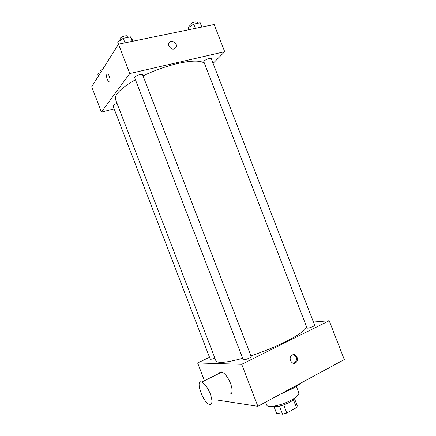 <?xml version="1.0" encoding="UTF-8"?>
<svg xmlns="http://www.w3.org/2000/svg" width="436" height="436" viewBox="0 0 436 436"><rect width="100%" height="100%" fill="white"/><g stroke="black" fill="none" stroke-linecap="round" stroke-linejoin="round"><path stroke-width="0.65" d="M293.384 399.676L296.447 407.622L297.308 405.938L294.393 398.379M296.447 407.622L286.855 413.001L282.544 414.2L276.517 413.203L273.873 406.341M283.732 404.902L286.855 413.001M279.432 406.134L282.544 414.2M294.474 398.161C294.044 399.338 292.431 400.711 289.635 402.286C282.43 405.84 277.089 407.148 273.612 406.21M296.344 386.394L298.807 392.776C299.243 394.536 296.829 396.918 291.57 399.926C281.999 405.36 267.415 408.341 266.783 405.131L265.622 402.128M300.905 383.037C298.851 384.846 295.995 386.743 292.338 388.732L280.228 394.226M313.43 322.041L329.207 320.727L344.293 359.564L257.878 406.314L217.564 400.095M292.294 355.002C296.039 352.838 299.488 359.727 296.033 362.463C292.458 365.864 287.787 358.675 291.537 355.525L292.294 355.002M329.207 320.727L241.708 364.305L257.878 406.314M214.855 358.038C212.305 359.101 210.773 359.487 210.256 359.204L113.028 105.959C113.131 105.19 114.483 104.362 117.077 103.485M249.163 358.147C246.029 359.558 244.051 360.071 243.234 359.695L134.659 77.712L134.833 77.112C135.83 76.055 137.52 75.21 139.912 74.567C141.449 74.234 142.343 74.289 142.594 74.725L251.201 356.572C251.256 356.904 250.575 357.433 249.163 358.147M307.712 328.172C309.68 328.101 315.103 325.79 314.661 325.218L211.231 58.577C209.449 58.048 207.078 58.822 204.113 60.909L203.786 61.634L307.048 328.03L307.712 328.172M241.708 364.305L197.628 362.97L209.52 357.275M306.644 326.995C305.282 330.384 298.262 335.3 285.585 341.731C274.838 347.034 263.279 351.727 250.913 355.809M242.705 358.321C226.388 362.757 217.444 363.553 215.88 360.714L115.524 99.446C114.93 97.898 115.496 95.947 117.224 93.593C120.352 89.451 126.429 84.846 135.454 79.777M219.319 373.33C219.793 372.104 220.66 371.674 221.908 372.044C225.074 373.478 227.963 377.293 230.579 383.495C232.988 390.792 232.557 394.302 229.282 394.024M197.628 362.97L204.435 380.721M293.433 363.248L295.232 362.447C297.521 358.932 296.883 356.343 293.33 354.675M210.272 393.839C207.634 387.522 204.795 383.587 201.764 382.045C194.887 379.113 202.8 402.428 209.324 404.363C212.43 404.755 212.746 401.251 210.272 393.839M143.035 75.869C154.709 70.327 166.35 66.185 177.97 63.438C191.824 60.413 200.631 60.332 204.397 63.198M213.084 63.356L224.704 51.688L129.781 73.542L101.43 112.101L114.145 108.869M132.86 41.235L132.075 39.196L130.5 36.869L123.252 38.335L117.698 42.129L118.494 44.189L214.147 24.509L224.704 51.688M101.43 112.101L91.707 86.742L118.483 44.189L129.781 73.542M168.852 46.047L168.672 43.578C169.757 38.858 177.784 42.488 176.291 46.99C174.046 50.151 171.566 49.835 168.852 46.047C171.566 49.835 174.046 50.151 176.291 46.995L176.291 46.99M108.924 81.881L108.918 81.881C106.934 79.706 106.248 77.139 106.853 74.169L107.67 73.924C109.785 74.725 111.076 83.069 108.918 81.881C106.934 79.706 106.242 77.139 106.853 74.169L107.251 73.864M168.672 43.578C169.751 38.858 177.784 42.488 176.291 46.995M100.945 72.06L97.746 74.169L98.454 76.017M100.198 72.55L99.86 70.91L102.841 69.052M130.5 36.869L132.233 41.36M123.252 38.335L124.996 42.853M120.276 40.368L119.998 38.581C121.006 36.689 127.459 34.82 127.792 36.319L128.184 37.338M201.841 27.043L200.189 22.797L193.709 24.105L187.992 27.784L188.69 29.746M193.709 24.105L195.361 28.373M187.992 27.784L188.75 29.735M190.134 26.405L189.709 25.315L189.987 24.471C192.875 22.198 195.257 21.451 197.132 22.22L197.557 23.326M296.033 362.463L295.232 362.447M201.764 382.045L221.908 372.044"/></g></svg>
